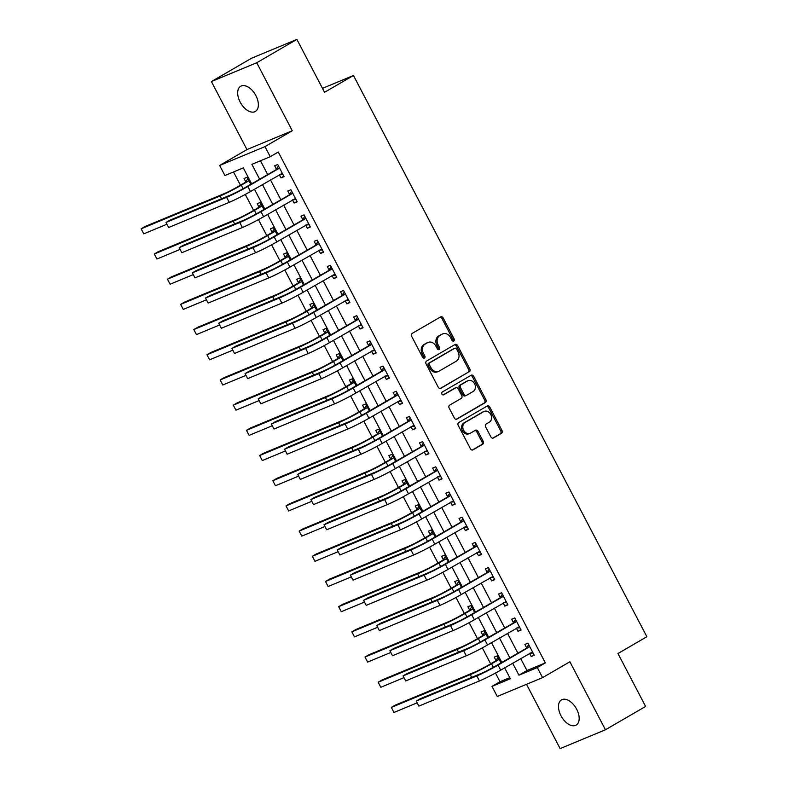 <?xml version="1.0" encoding="UTF-8"?>
<svg xmlns="http://www.w3.org/2000/svg" width="788" height="788" viewBox="0 0 788 788"><rect width="100%" height="100%" fill="white"/><g stroke="black" fill="none" stroke-linecap="round" stroke-linejoin="round"><path stroke-width="1.18" d="M453.799 341.027A1.566 1.271 67.4 0 0 454.174 338.998L443.191 317.978A2.236 1.822 67.4 0 0 440.581 316.914L412.193 333.413A2.236 1.822 67.4 0 0 411.651 336.309L422.634 357.328A1.566 1.271 67.4 0 0 424.85 356.038L423.422 353.32A7.161 5.821 67.4 0 1 425.165 344.06L427.529 342.681A7.161 5.821 67.4 0 1 428.091 342.406A7.161 5.821 67.4 0 1 435.882 346.08L437.301 348.798A1.566 1.271 67.4 0 0 439.517 347.518L438.089 344.799A7.161 5.821 67.4 0 1 439.832 335.54L442.196 334.161A7.161 5.821 67.4 0 1 442.757 333.885A7.161 5.821 67.4 0 1 450.549 337.559L451.967 340.278A1.566 1.271 67.4 0 0 453.799 341.027M452.972 341.125A1.566 1.271 67.4 0 0 452.952 339.51L441.969 318.49A2.236 1.822 67.4 0 0 440.049 317.229M423.639 358.176A1.566 1.271 67.4 0 0 423.619 356.55L422.201 353.832L423.422 353.32M438.305 349.645A1.566 1.271 67.4 0 0 438.286 348.03L436.867 345.311L438.089 344.799M576.668 709.23A14.578 8.441 -120.2 0 0 561.499 699.882A14.578 8.441 -120.2 0 0 560.987 715.74A14.578 8.441 -120.2 0 0 576.156 725.098A14.578 8.441 -120.2 0 0 576.668 709.23M255.864 95.594A14.578 8.441 -120.2 0 0 240.695 86.247A14.578 8.441 -120.2 0 0 240.182 102.105A14.578 8.441 -120.2 0 0 255.351 111.463A14.578 8.441 -120.2 0 0 255.864 95.594M490.865 436.897A2.236 1.822 67.4 0 0 493.475 437.951L501.434 433.331A2.236 1.822 67.4 0 0 501.976 430.435L489.781 407.091A2.236 1.822 67.4 0 0 487.171 406.027L458.783 422.526A2.236 1.822 67.4 0 0 458.242 425.421L470.436 448.766A2.236 1.822 67.4 0 0 473.056 449.82L482.67 444.235A2.236 1.822 67.4 0 0 483.211 441.339L477.991 431.351A2.236 1.822 67.4 0 0 475.381 430.287L470.613 433.055A5.979 4.866 67.4 0 1 470.141 433.292A5.979 4.866 67.4 0 1 463.482 429.933A5.979 4.866 67.4 0 1 465.078 422.476L483.763 411.622A5.979 4.866 67.4 0 1 484.236 411.385A5.979 4.866 67.4 0 1 490.894 414.744A5.979 4.866 67.4 0 1 489.299 422.201L486.186 424.013A2.236 1.822 67.4 0 0 485.644 426.909L490.865 436.897M520.691 658.522L526.965 670.519L545.345 662.895L537.308 667.564L542.577 677.641L497.258 696.454L491.988 686.378L510.358 678.754L504.655 667.84M296.889 39.4L256.73 62.745L211.401 81.558L251.569 58.223L296.889 39.4L324.548 92.304L353.467 75.49L646.869 636.734L617.959 653.538L645.608 706.442L605.45 729.777L569.891 661.762L542.577 677.641M211.401 81.558L246.959 149.572L292.279 130.759L256.73 62.745M292.279 130.759L264.975 146.627L270.235 156.704L251.864 164.337L259.607 179.142M545.345 662.895L278.272 152.035L270.235 156.704M469.274 371.808A2.236 1.822 67.4 0 0 469.815 368.912L457.621 345.577A2.236 1.822 67.4 0 0 455.001 344.514L426.623 361.012A2.236 1.822 67.4 0 0 426.081 363.898L438.276 387.243A2.236 1.822 67.4 0 0 440.886 388.307L468.052 372.32A2.236 1.822 67.4 0 0 468.594 369.424L456.39 346.08A2.236 1.822 67.4 0 0 454.479 344.819M473.696 376.329L485.901 399.674A2.236 1.822 67.4 0 1 485.359 402.57L456.971 419.068A2.236 1.822 67.4 0 1 454.361 418.004L449.14 408.017A2.236 1.822 67.4 0 1 449.682 405.121L461.197 398.433A2.236 1.822 67.4 0 0 461.738 395.537L458.271 388.908A2.236 1.822 67.4 0 0 455.661 387.844L443.674 394.808A1.566 1.271 67.4 0 1 442.226 392.04L471.086 375.275A2.236 1.822 67.4 0 1 473.696 376.329L472.475 376.841L484.679 400.186L485.901 399.674M526.512 684.309L560.12 748.6L605.45 729.777M260.473 160.762L267.644 174.473M270.481 179.9L280.814 199.669M283.65 205.097L293.983 224.856M296.82 230.283L307.153 250.042M309.989 255.47L320.312 275.239M323.159 280.666L333.482 300.425M336.328 305.852L346.651 325.621M349.498 331.049L359.82 350.808M362.657 356.235L372.99 375.994M375.827 381.422L386.159 401.19M388.996 406.618L399.329 426.377M402.166 431.804L412.498 451.563M415.335 456.991L425.668 476.76M428.505 482.187L438.837 501.946M441.674 507.374L452.007 527.142M454.843 532.57L465.176 552.329M468.013 557.756L478.346 577.515M481.182 582.943L491.515 602.712M494.352 608.139L504.684 627.898M507.521 633.325L517.854 653.094M279.336 174.749L280.981 177.891L284.044 176.62L277.721 164.525L274.657 165.795L276.381 169.085M292.506 199.945L294.151 203.077L297.214 201.807L290.89 189.721L287.827 190.992L289.551 194.272M305.675 225.132L307.32 228.274L310.383 227.003L304.06 214.907L300.996 216.178L302.72 219.468M318.844 250.328L320.489 253.46L323.553 252.19L317.229 240.094L314.166 241.364L315.889 244.654M332.014 275.514L333.659 278.647L336.722 277.376L330.399 265.29L327.335 266.561L329.049 269.851M345.183 300.701L346.828 303.843L349.892 302.572L343.568 290.476L340.505 291.747L342.219 295.037M358.353 325.897L359.998 329.029L363.061 327.759L356.737 315.673L353.674 316.943L355.388 320.224M371.522 351.084L373.167 354.226L376.231 352.945L369.907 340.859L366.844 342.13L368.557 345.42M384.692 376.27L386.337 379.412L389.4 378.141L383.076 366.046L380.013 367.316L381.727 370.606M397.861 401.466L399.506 404.599L402.56 403.328L396.246 391.242L393.182 392.513L394.896 395.803M411.031 426.653L412.676 429.795L415.729 428.524L409.415 416.428L406.352 417.699L408.066 420.989M424.2 451.849L425.845 454.981L428.899 453.711L422.585 441.615L419.521 442.895L421.235 446.175M437.37 477.036L439.014 480.168L442.068 478.897L435.754 466.811L432.691 468.082L434.405 471.372M450.539 502.222L452.174 505.364L455.237 504.093L448.924 491.998L445.86 493.268L447.574 496.558M463.708 527.418L465.344 530.551L468.407 529.28L462.093 517.194L459.03 518.465L460.744 521.745M476.878 552.605L478.513 555.747L481.576 554.476L475.262 542.38L472.199 543.651L473.913 546.941M490.047 577.801L491.682 580.933L494.746 579.663L488.432 567.567L485.369 568.837L487.082 572.127M503.217 602.987L504.852 606.12L507.915 604.849L501.601 592.763L498.538 594.034L500.252 597.324M516.386 628.174L518.021 631.316L521.085 630.045L514.761 617.95L511.707 619.22L513.421 622.51M529.556 653.37L531.191 656.502L534.254 655.232L527.93 643.146L524.877 644.417L526.591 647.697M233.524 171.951L240.448 185.2M245.275 194.439L253.618 210.386M258.444 219.625L266.787 235.582M271.614 244.822L279.957 260.769M284.783 270.008L293.126 285.955M297.953 295.195L306.296 311.152M311.122 320.391L319.465 336.338M324.292 345.577L332.635 361.534M337.461 370.764L345.804 386.721M350.63 395.96L358.973 411.907M363.8 421.147L372.143 437.104M376.969 446.343L385.312 462.29M390.139 471.529L398.482 487.486M403.308 496.716L411.641 512.673M416.478 521.912L424.811 537.859M429.647 547.099L437.98 563.056M442.817 572.295L451.15 588.242M455.986 597.481L464.319 613.428M469.156 622.668L477.489 638.625M482.325 647.864L490.658 663.811M495.494 673.05L500.016 681.719L509.787 677.66M250.771 184.274L247.097 177.241L244.034 178.512L245.757 181.801M263.941 209.47L260.267 202.437L257.203 203.708L258.927 206.998M277.11 234.657L273.436 227.624L270.373 228.894L272.096 232.184M290.279 259.843L286.605 252.81L283.542 254.091L285.266 257.371M303.449 285.039L299.775 278.006L296.712 279.277L298.435 282.567M316.618 310.226L312.944 303.193L309.881 304.464L311.595 307.753M329.788 335.422L326.114 328.389L323.05 329.66L324.764 332.94M342.957 360.608L339.283 353.576L336.22 354.846L337.934 358.136M356.127 385.795L352.453 378.762L349.389 380.043L351.103 383.323M369.296 410.991L365.622 403.958L362.559 405.229L364.273 408.519M382.466 436.178L378.792 429.145L375.728 430.415L377.442 433.705M395.635 461.374L391.961 454.341L388.898 455.612L390.612 458.892M408.805 486.56L405.13 479.528L402.067 480.798L403.781 484.088M421.974 511.747L418.3 504.714L415.237 505.985L416.951 509.275M435.143 536.943L431.469 529.91L428.406 531.181L430.12 534.471M448.313 562.13L444.639 555.097L441.575 556.367L443.289 559.657M461.482 587.316L457.808 580.283L454.745 581.564L456.459 584.844M474.652 612.512L470.978 605.48L467.914 606.75L469.628 610.04M487.821 637.699L484.137 630.666L481.084 631.937L482.798 635.226M500.991 662.895L497.307 655.862L494.253 657.133L495.967 660.413M353.467 75.49L322.489 88.355M500.016 681.719L491.988 686.378M251.599 183.791L243.295 167.893L224.915 175.527L219.645 165.45L264.975 146.627M246.959 149.572L219.645 165.45M512.663 663.181L518.937 675.188L537.308 667.564M262.443 184.569L272.776 204.338M275.613 209.766L285.945 229.525M288.782 234.952L299.115 254.711M301.952 260.139L312.284 279.907M315.121 285.335L325.454 305.094M328.291 310.521L338.623 330.28M341.46 335.708L351.793 355.477M354.63 360.904L364.962 380.663M367.799 386.09L378.132 405.859M380.968 411.287L391.301 431.046M394.138 436.473L404.471 456.232M407.307 461.66L417.64 481.429M420.477 486.856L430.809 506.615M433.646 512.042L443.979 531.811M446.816 537.239L457.148 556.998M459.985 562.425L470.318 582.184M473.155 587.612L483.487 607.381M486.324 612.808L496.657 632.567M499.494 637.994L509.816 657.753M501.818 662.413L491.485 642.644M488.649 637.216L478.316 617.457M475.479 612.03L465.147 592.271M462.31 586.843L451.977 567.074M449.14 561.647L438.808 541.888M435.971 536.461L425.638 516.692M422.801 511.264L412.469 491.505M409.632 486.078L399.299 466.319M396.462 460.891L386.13 441.122M383.293 435.695L372.96 415.936M370.124 410.509L359.791 390.74M356.954 385.312L346.621 365.553M343.785 360.126L333.452 340.367M330.615 334.939L320.283 315.17M317.446 309.743L307.113 289.984M304.276 284.557L293.944 264.798M291.107 259.37L280.774 239.601M277.937 234.174L267.615 214.415M264.768 208.987L254.445 189.219M526.965 670.519L518.937 675.188M280.981 177.891L283.838 176.226M294.151 203.077L297.007 201.423M307.32 228.274L310.176 226.609M320.489 253.46L323.346 251.796M333.659 278.647L336.515 276.992M346.828 303.843L349.685 302.178M359.998 329.029L362.854 327.375M373.167 354.226L376.024 352.561M386.337 379.412L389.193 377.748M399.506 404.599L402.363 402.944M412.676 429.795L415.532 428.13M425.845 454.981L428.702 453.317M439.014 480.168L441.871 478.513M452.174 505.364L455.04 503.699M465.344 530.551L468.21 528.896M478.513 555.747L481.379 554.082M491.682 580.933L494.549 579.269M504.852 606.12L507.718 604.465M518.021 631.316L520.888 629.651M531.191 656.502L534.057 654.848M442.757 333.885L441.536 334.388A7.161 5.821 67.4 0 0 440.965 334.673L442.196 334.161M436.867 345.311A7.161 5.821 67.4 0 1 438.601 336.043L440.965 334.673M428.091 342.406L426.869 342.918A7.161 5.821 67.4 0 0 426.298 343.194L427.529 342.681M422.201 353.832A7.161 5.821 67.4 0 1 423.934 344.573L426.298 343.194M440.196 388.504L468.052 372.32M456.548 349.035A1.566 1.271 67.4 0 0 454.715 348.286L429.805 362.766A1.566 1.271 67.4 0 0 429.421 364.795L430.918 367.661A7.161 5.821 67.4 0 0 438.709 371.345A7.161 5.821 67.4 0 0 439.28 371.059L456.311 361.16A7.161 5.821 67.4 0 0 458.045 351.901L456.548 349.035M453.75 348.69A1.566 1.271 67.4 0 0 453.494 348.798L454.715 348.286M438.709 371.345L437.488 371.847A7.161 5.821 67.4 0 1 429.696 368.173L428.199 365.307A1.566 1.271 67.4 0 1 428.574 363.278L453.494 348.798M456.272 419.265L484.127 403.082A2.236 1.822 67.4 0 0 484.679 400.186M454.794 388.208A2.236 1.822 67.4 0 0 454.44 388.356L443.083 394.955M473.135 391.488A5.979 4.866 67.4 0 0 474.731 384.032A5.979 4.866 67.4 0 0 468.082 380.673A5.979 4.866 67.4 0 0 467.609 380.899L461.019 384.731A2.236 1.822 67.4 0 0 460.478 387.627L463.945 394.256A2.236 1.822 67.4 0 0 466.555 395.31L473.135 391.488M468.082 380.673L466.851 381.175A5.979 4.866 67.4 0 0 466.378 381.412L467.609 380.899M465.334 395.822A2.236 1.822 67.4 0 1 462.714 394.758L459.256 388.129A2.236 1.822 67.4 0 1 459.798 385.243L466.378 381.412M472.475 376.841A2.236 1.822 67.4 0 0 470.554 375.581M484.236 411.385L483.014 411.888A5.979 4.866 67.4 0 0 482.542 412.124L483.763 411.622M470.141 433.292L468.909 433.804A5.979 4.866 67.4 0 1 462.26 430.435A5.979 4.866 67.4 0 1 463.856 422.989L482.542 412.124M472.357 450.027L481.448 444.737A2.236 1.822 67.4 0 0 481.99 441.851L476.77 431.854A2.236 1.822 67.4 0 0 474.849 430.593M492.776 438.158L500.213 433.833A2.236 1.822 67.4 0 0 500.754 430.938L488.55 407.603A2.236 1.822 67.4 0 0 486.639 406.342M245.403 182.314L238.252 186.48A11.396 0.719 152.4 0 1 224.088 193.69L145.14 226.471L141.131 228.806L220.069 196.025A17.09 1.074 -27.6 0 0 241.305 185.21L248.466 181.043L245.403 182.314L247.856 178.689M248.821 180.531L248.466 181.043M143.761 233.849L141.131 228.806L143.761 233.849L166.642 224.344M279.445 167.814L244.773 187.761A11.396 0.719 152.4 0 1 230.618 194.981L170.041 220.128L166.022 222.462L226.599 197.305A17.09 1.074 -27.6 0 0 247.836 186.49L279.09 168.327M168.662 227.505L166.022 222.462L168.662 227.505L229.229 202.349A17.09 1.074 -27.6 0 0 250.466 191.533L282.321 173.33M276.027 169.597L278.479 165.972M282.882 174.394L279.632 174.581M258.572 207.51L251.421 211.667A11.396 0.719 152.4 0 1 237.257 218.877L158.309 251.667L154.29 254.002L233.238 221.211A17.09 1.074 -27.6 0 0 254.475 210.396L261.636 206.239L258.572 207.51L261.025 203.885M261.99 205.717L261.636 206.239M156.93 259.035L154.29 254.002L156.93 259.035L179.812 249.53M271.742 232.696L264.591 236.853A11.396 0.719 152.4 0 1 250.426 244.073L171.479 276.854L167.46 279.188L246.408 246.408A17.09 1.074 -27.6 0 0 267.644 235.582L274.805 231.426L271.742 232.696L274.194 229.072M275.15 230.914L274.805 231.426M170.1 284.222L167.46 279.188L170.1 284.222L192.981 274.726M284.911 257.883L277.75 262.049A11.396 0.719 152.4 0 1 263.596 269.26L184.648 302.04L180.629 304.375L259.577 271.594A17.09 1.074 -27.6 0 0 280.814 260.779L287.975 256.612L284.911 257.883L287.364 254.268M288.319 256.1L287.975 256.612M183.269 309.418L180.629 304.375L183.269 309.418L206.151 299.913M292.604 193.001L257.942 212.957A11.396 0.719 152.4 0 1 243.787 220.167L183.21 245.324L179.191 247.659L239.769 222.502A17.09 1.074 -27.6 0 0 261.005 211.686L292.259 193.513M181.831 252.692L179.191 247.659L181.831 252.692L242.399 227.535A17.09 1.074 -27.6 0 0 263.635 216.72L295.49 198.517M289.196 194.794L291.649 191.169M296.042 199.581L292.801 199.768M305.774 218.197L271.111 238.143A11.396 0.719 152.4 0 1 256.957 245.354L196.379 270.511L192.361 272.845L252.938 247.688A17.09 1.074 -27.6 0 0 274.175 236.873L305.429 218.709M195 277.888L192.361 272.845L195 277.888L255.568 252.731A17.09 1.074 -27.6 0 0 276.805 241.916L308.66 223.713M302.365 219.98L304.818 216.355M309.211 224.767L305.971 224.964M318.943 243.384L284.281 263.34A11.396 0.719 152.4 0 1 270.126 270.55L209.549 295.697L205.53 298.031L266.108 272.884A17.09 1.074 -27.6 0 0 287.344 262.059L318.598 243.896M208.17 303.075L205.53 298.031L208.17 303.075L268.738 277.918A17.09 1.074 -27.6 0 0 289.974 267.102L321.829 248.9M315.535 245.167L317.988 241.542M322.381 249.963L319.14 250.151M298.081 283.079L290.92 287.236A11.396 0.719 152.4 0 1 276.765 294.446L197.818 327.237L193.799 329.571L272.746 296.781A17.09 1.074 -27.6 0 0 293.983 285.965L301.144 281.809L298.081 283.079L300.533 279.454M301.489 281.296L301.144 281.809M196.439 334.604L193.799 329.571L196.439 334.604L219.32 325.109M332.112 268.57L297.45 288.526A11.396 0.719 152.4 0 1 283.296 295.736L222.718 320.893L218.7 323.228L279.277 298.071A17.09 1.074 -27.6 0 0 300.514 287.256L331.768 269.092M221.339 328.261L218.7 323.228L221.339 328.261L281.907 303.114A17.09 1.074 -27.6 0 0 303.144 292.289L334.999 274.096M328.704 270.363L331.157 266.738M335.55 275.15L332.309 275.337M311.25 308.266L304.089 312.432A11.396 0.719 152.4 0 1 289.935 319.642L210.987 352.423L206.968 354.758L285.916 321.977A17.09 1.074 -27.6 0 0 307.153 311.161L314.314 306.995L311.25 308.266L313.703 304.641M314.658 306.483L314.314 306.995M209.608 359.801L206.968 354.758L209.608 359.801L232.49 350.296M324.42 333.462L317.259 337.619A11.396 0.719 152.4 0 1 303.104 344.829L224.156 377.619L220.138 379.954L299.085 347.163A17.09 1.074 -27.6 0 0 320.322 336.348L327.483 332.191L324.42 333.462L326.872 329.837M327.828 331.669L327.483 332.191M222.777 384.987L220.138 379.954L222.777 384.987L245.659 375.482M337.589 358.648L330.428 362.805A11.396 0.719 152.4 0 1 316.274 370.025L237.326 402.806L233.307 405.14L312.255 372.35A17.09 1.074 -27.6 0 0 333.491 361.534L340.652 357.378L337.589 358.648L340.042 355.024M340.997 356.865L340.652 357.378M235.947 410.174L233.307 405.14L235.947 410.174L258.828 400.678M350.759 383.835L343.598 388.001A11.396 0.719 152.4 0 1 329.443 395.212L250.495 427.992L246.477 430.327L325.424 397.546A17.09 1.074 -27.6 0 0 346.661 386.731L353.822 382.564L350.759 383.835L353.211 380.22M354.167 382.052L353.822 382.564M249.116 435.37L246.477 430.327L249.116 435.37L271.998 425.865M363.928 409.031L356.767 413.188A11.396 0.719 152.4 0 1 342.613 420.398L263.665 453.189L259.646 455.523L338.594 422.732A17.09 1.074 -27.6 0 0 359.83 411.917L366.991 407.76L363.928 409.031L366.381 405.406M367.336 407.248L366.991 407.76M262.286 460.556L259.646 455.523L262.286 460.556L285.167 451.061M345.282 293.766L310.62 313.713A11.396 0.719 152.4 0 1 296.455 320.923L235.888 346.08L231.869 348.414L292.446 323.257A17.09 1.074 -27.6 0 0 313.683 312.442L344.937 294.279M234.509 353.457L231.869 348.414L234.509 353.457L295.076 328.3A17.09 1.074 -27.6 0 0 316.313 317.485L348.168 299.282M341.874 295.549L344.326 291.924M348.72 300.336L345.479 300.533M358.451 318.953L323.789 338.909A11.396 0.719 152.4 0 1 309.625 346.119L249.057 371.276L245.038 373.611L305.616 348.454A17.09 1.074 -27.6 0 0 326.853 337.638L358.107 319.465M247.678 378.644L245.038 373.611L247.678 378.644L308.246 353.487A17.09 1.074 -27.6 0 0 329.483 342.672L361.337 324.469M355.043 320.746L357.496 317.121M361.889 325.533L358.648 325.72M371.621 344.149L336.959 364.095A11.396 0.719 152.4 0 1 322.794 371.306L262.227 396.462L258.208 398.797L318.785 373.64A17.09 1.074 -27.6 0 0 340.022 362.825L371.276 344.661M260.838 403.83L258.208 398.797L260.838 403.83L321.415 378.683A17.09 1.074 -27.6 0 0 342.652 367.858L374.507 349.665M368.213 345.932L370.665 342.307M375.058 350.719L371.818 350.916M384.79 369.336L350.128 389.282A11.396 0.719 152.4 0 1 335.964 396.502L275.396 421.649L271.377 423.983L331.955 398.836A17.09 1.074 -27.6 0 0 353.191 388.011L384.445 369.848M274.007 429.027L271.377 423.983L274.007 429.027L334.585 403.87A17.09 1.074 -27.6 0 0 355.821 393.054L387.676 374.852M381.382 371.118L383.835 367.494M388.228 375.915L384.987 376.103M397.96 394.522L363.298 414.478A11.396 0.719 152.4 0 1 349.133 421.688L288.566 446.845L284.547 449.18L345.124 424.023A17.09 1.074 -27.6 0 0 366.361 413.207L397.615 395.044M287.177 454.213L284.547 449.18L287.177 454.213L347.754 429.056A17.09 1.074 -27.6 0 0 368.991 418.241L400.846 400.038M394.552 396.315L397.004 392.69M401.397 401.102L398.157 401.289M377.097 434.218L369.936 438.384A11.396 0.719 152.4 0 1 355.782 445.594L276.834 478.375L272.815 480.71L351.763 447.929A17.09 1.074 -27.6 0 0 373 437.104L380.161 432.947L377.097 434.218L379.55 430.593M380.505 432.435L380.161 432.947M275.455 485.753L272.815 480.71L275.455 485.753L298.327 476.248M411.129 419.718L376.467 439.665A11.396 0.719 152.4 0 1 362.303 446.875L301.735 472.032L297.716 474.366L358.294 449.209A17.09 1.074 -27.6 0 0 379.53 438.394L410.784 420.231M300.346 479.409L297.716 474.366L300.346 479.409L360.924 454.252A17.09 1.074 -27.6 0 0 382.16 443.437L414.015 425.234M407.721 421.501L410.174 417.876M414.567 426.288L411.326 426.485M390.267 459.414L383.106 463.571A11.396 0.719 152.4 0 1 368.951 470.781L290.004 503.571L285.985 505.896L364.933 473.115A17.09 1.074 -27.6 0 0 386.169 462.3L393.33 458.133L390.267 459.414L392.719 455.789M393.675 457.621L393.33 458.133M288.625 510.939L285.985 505.896L288.625 510.939L311.496 501.434M424.299 444.905L389.636 464.861A11.396 0.719 152.4 0 1 375.472 472.071L314.904 497.228L310.886 499.562L371.463 474.406A17.09 1.074 -27.6 0 0 392.7 463.58L423.954 445.417M313.516 504.596L310.886 499.562L313.516 504.596L374.093 479.439A17.09 1.074 -27.6 0 0 395.33 468.624L427.185 450.421M420.891 446.688L423.343 443.073M427.736 451.485L424.496 451.672M403.436 484.6L396.275 488.757A11.396 0.719 152.4 0 1 382.121 495.967L303.173 528.758L299.154 531.092L378.102 498.302A17.09 1.074 -27.6 0 0 399.339 487.486L406.5 483.33L403.436 484.6L405.889 480.976M406.844 482.817L406.5 483.33M301.794 536.126L299.154 531.092L301.794 536.126L324.666 526.63M437.468 470.101L402.806 490.047A11.396 0.719 152.4 0 1 388.642 497.258L328.074 522.414L324.055 524.749L384.623 499.592A17.09 1.074 -27.6 0 0 405.859 488.777L437.123 470.613M326.685 529.782L324.055 524.749L326.685 529.782L387.263 504.635A17.09 1.074 -27.6 0 0 408.499 493.81L440.354 475.617M434.06 471.884L436.513 468.259M440.906 476.671L437.665 476.868M416.606 509.787L409.445 513.953A11.396 0.719 152.4 0 1 395.29 521.163L316.343 553.944L312.324 556.279L391.272 523.498A17.09 1.074 -27.6 0 0 412.508 512.683L419.669 508.516L416.606 509.787L419.058 506.162M420.014 508.004L419.669 508.516M314.964 561.322L312.324 556.279L314.964 561.322L337.835 551.817M450.637 495.288L415.975 515.234A11.396 0.719 152.4 0 1 401.811 522.454L341.243 547.601L337.225 549.935L397.792 524.778A17.09 1.074 -27.6 0 0 419.029 513.963L450.293 495.8M339.855 554.979L337.225 549.935L339.855 554.979L400.432 529.822A17.09 1.074 -27.6 0 0 421.669 519.006L453.524 500.804M447.229 497.07L449.682 493.446M454.075 501.867L450.834 502.054M429.775 534.983L422.614 539.14A11.396 0.719 152.4 0 1 408.46 546.35L329.512 579.141L325.493 581.475L404.441 548.684A17.09 1.074 -27.6 0 0 425.678 537.869L432.839 533.712L429.775 534.983L432.228 531.358M433.183 533.19L432.839 533.712M328.123 586.508L325.493 581.475L328.123 586.508L351.005 577.003M463.807 520.474L429.145 540.43A11.396 0.719 152.4 0 1 414.981 547.64L354.413 572.797L350.394 575.132L410.962 549.975A17.09 1.074 -27.6 0 0 432.198 539.159L463.462 520.986M353.024 580.165L350.394 575.132L353.024 580.165L413.601 555.008A17.09 1.074 -27.6 0 0 434.838 544.193L466.693 525.99M460.399 522.267L462.851 518.642M467.245 527.054L464.004 527.241M442.945 560.17L435.784 564.326A11.396 0.719 152.4 0 1 421.629 571.546L342.681 604.327L338.663 606.661L417.61 573.881A17.09 1.074 -27.6 0 0 438.847 563.056L446.008 558.899L442.945 560.17L445.387 556.545M446.353 558.387L446.008 558.899M341.293 611.695L338.663 606.661L341.293 611.695L364.174 602.199M476.976 545.67L442.304 565.617A11.396 0.719 152.4 0 1 428.15 572.827L367.582 597.984L363.564 600.318L424.131 575.161A17.09 1.074 -27.6 0 0 445.368 564.346L476.632 546.183M366.193 605.361L363.564 600.318L366.193 605.361L426.771 580.204A17.09 1.074 -27.6 0 0 448.008 569.389L479.862 551.186M473.568 547.453L476.011 543.828M480.414 552.24L477.173 552.437M490.146 570.857L455.474 590.813A11.396 0.719 152.4 0 1 441.319 598.023L380.752 623.17L376.733 625.505L437.301 600.357A17.09 1.074 -27.6 0 0 458.537 589.532L489.801 571.369M379.363 630.548L376.733 625.505L379.363 630.548L439.94 605.391A17.09 1.074 -27.6 0 0 461.177 594.576L493.032 576.373M486.738 572.64L489.181 569.015M493.584 577.437L490.343 577.624M456.114 585.356L448.953 589.523A11.396 0.719 152.4 0 1 434.799 596.733L355.851 629.514L351.832 631.848L430.78 599.067A17.09 1.074 -27.6 0 0 452.016 588.252L459.177 584.085L456.114 585.356L458.557 581.741M459.522 583.573L459.177 584.085M354.462 636.891L351.832 631.848L354.462 636.891L377.344 627.386M469.284 610.552L462.123 614.709A11.396 0.719 152.4 0 1 447.968 621.919L369.02 654.71L365.002 657.044L443.949 624.254A17.09 1.074 -27.6 0 0 465.186 613.438L472.347 609.282L469.284 610.552L471.726 606.927M472.692 608.769L472.347 609.282M367.632 662.078L365.002 657.044L367.632 662.078L390.513 652.582M503.315 596.043L468.643 615.999A11.396 0.719 152.4 0 1 454.489 623.21L393.921 648.366L389.902 650.701L450.47 625.544A17.09 1.074 -27.6 0 0 471.707 614.729L502.971 596.565M392.532 655.734L389.902 650.701L392.532 655.734L453.11 630.577A17.09 1.074 -27.6 0 0 474.346 619.762L506.201 601.569M499.907 597.836L502.35 594.211M506.753 602.623L503.512 602.81M482.453 635.739L475.292 639.905A11.396 0.719 152.4 0 1 461.138 647.115L382.19 679.896L378.171 682.231L457.119 649.45A17.09 1.074 -27.6 0 0 478.355 638.625L485.516 634.468L482.453 635.739L484.896 632.114M485.861 633.956L485.516 634.468M380.801 687.274L378.171 682.231L380.801 687.274L403.683 677.769M516.485 621.24L481.813 641.186A11.396 0.719 152.4 0 1 467.658 648.396L407.081 673.553L403.072 675.887L463.639 650.73A17.09 1.074 -27.6 0 0 484.876 639.915L516.14 621.752M405.702 680.93L403.072 675.887L405.702 680.93L466.279 655.774A17.09 1.074 -27.6 0 0 487.516 644.958L519.371 626.755M513.077 623.022L515.519 619.398M519.922 627.809L516.682 628.006M495.622 660.935L488.461 665.092A11.396 0.719 152.4 0 1 474.307 672.302L395.359 705.093L391.341 707.427L470.288 674.636A17.09 1.074 -27.6 0 0 491.525 663.821L498.686 659.664L495.622 660.935L498.065 657.31M499.031 659.142L498.686 659.664M393.97 712.46L391.341 707.427L393.97 712.46L416.852 702.955M529.654 646.426L494.982 666.382A11.396 0.719 152.4 0 1 480.828 673.592L420.25 698.749L416.241 701.084L476.809 675.927A17.09 1.074 -27.6 0 0 498.046 665.111L529.309 646.938M418.871 706.117L416.241 701.084L418.871 706.117L479.449 680.96A17.09 1.074 -27.6 0 0 500.685 670.145L532.54 651.942M526.246 648.219L528.689 644.594M533.092 653.006L529.851 653.193M452.952 339.51L454.174 338.998M423.619 356.55L424.85 356.038M438.286 348.03L439.517 347.518M438.601 336.043L439.832 335.54M423.934 344.573L425.165 344.06M441.969 318.49L443.191 317.978M456.39 346.08L457.621 345.577M468.594 369.424L469.815 368.912M428.574 363.278L429.805 362.766M428.199 365.307L429.421 364.795M429.696 368.173L430.918 367.661M484.127 403.082L485.359 402.57M454.44 388.356L455.661 387.844M459.798 385.243L461.019 384.731M459.256 388.129L460.478 387.627M462.714 394.758L463.945 394.256M463.856 422.989L465.078 422.476M476.77 431.854L477.991 431.351M481.99 441.851L483.211 441.339M481.448 444.737L482.67 444.235M488.55 407.603L489.781 407.091M500.754 430.938L501.976 430.435M500.213 433.833L501.434 433.331M241.305 185.21L243.137 188.696M220.069 196.025L221.507 198.763M247.836 186.49L250.466 191.533M226.599 197.305L229.229 202.349M254.475 210.396L256.307 213.883M233.238 221.211L234.676 223.95M267.644 235.582L269.476 239.079M246.408 246.408L247.846 249.136M280.814 260.779L282.646 264.266M259.577 271.594L261.015 274.332M261.005 211.686L263.635 216.72M239.769 222.502L242.399 227.535M274.175 236.873L276.805 241.916M252.938 247.688L255.568 252.731M287.344 262.059L289.974 267.102M266.108 272.884L268.738 277.918M293.983 285.965L295.815 289.462M272.746 296.781L274.185 299.519M300.514 287.256L303.144 292.289M279.277 298.071L281.907 303.114M307.153 311.161L308.985 314.648M285.916 321.977L287.354 324.715M320.322 336.348L322.154 339.835M299.085 347.163L300.524 349.902M333.491 361.534L335.324 365.031M312.255 372.35L313.693 375.088M346.661 386.731L348.493 390.218M325.424 397.546L326.853 400.284M359.83 411.917L361.662 415.414M338.594 422.732L340.022 425.471M313.683 312.442L316.313 317.485M292.446 323.257L295.076 328.3M326.853 337.638L329.483 342.672M305.616 348.454L308.246 353.487M340.022 362.825L342.652 367.858M318.785 373.64L321.415 378.683M353.191 388.011L355.821 393.054M331.955 398.836L334.585 403.87M366.361 413.207L368.991 418.241M345.124 424.023L347.754 429.056M373 437.104L374.822 440.6M351.763 447.929L353.191 450.657M379.53 438.394L382.16 443.437M358.294 449.209L360.924 454.252M386.169 462.3L387.991 465.787M364.933 473.115L366.361 475.853M392.7 463.58L395.33 468.624M371.463 474.406L374.093 479.439M399.339 487.486L401.161 490.983M378.102 498.302L379.53 501.04M405.859 488.777L408.499 493.81M384.623 499.592L387.263 504.635M412.508 512.683L414.33 516.17M391.272 523.498L392.7 526.236M419.029 513.963L421.669 519.006M397.792 524.778L400.432 529.822M425.678 537.869L427.5 541.356M404.441 548.684L405.869 551.423M432.198 539.159L434.838 544.193M410.962 549.975L413.601 555.008M438.847 563.056L440.669 566.552M417.61 573.881L419.039 576.609M445.368 564.346L448.008 569.389M424.131 575.161L426.771 580.204M458.537 589.532L461.177 594.576M437.301 600.357L439.94 605.391M452.016 588.252L453.839 591.739M430.78 599.067L432.208 601.805M465.186 613.438L467.008 616.935M443.949 624.254L445.378 626.992M471.707 614.729L474.346 619.762M450.47 625.544L453.11 630.577M478.355 638.625L480.178 642.121M457.119 649.45L458.547 652.188M484.876 639.915L487.516 644.958M463.639 650.73L466.279 655.774M491.525 663.821L493.347 667.308M470.288 674.636L471.716 677.375M498.046 665.111L500.685 670.145M476.809 675.927L479.449 680.96M453.622 348.739L454.843 348.227M454.607 388.267L455.838 387.755M465.156 395.911L466.378 395.399"/></g></svg>
